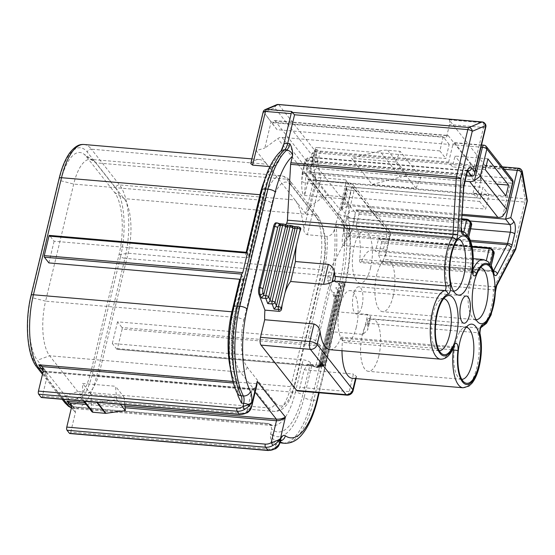 <?xml version="1.0" encoding="UTF-8"?>
<svg xmlns="http://www.w3.org/2000/svg" width="555" height="555" viewBox="0 0 555 555"><rect width="100%" height="100%" fill="white"/><g stroke="black" fill="none" stroke-linecap="round" stroke-linejoin="round"><path stroke-width="0.42" stroke-dasharray="2.77 2.08" d="M321.761 365.44L322.816 365.821L318.424 365.447L321.574 364.233L323.856 364.427A2.373 0.895 -85.1 0 1 322.899 365.842A2.373 0.895 -85.1 0 1 322.816 365.821A2.373 2.192 -70.3 0 0 325.299 363.664L321.761 365.44L307.505 364.219A34.452 12.959 -85.1 0 1 304.091 369.824L299.873 387.383A5.939 2.234 -85.1 0 1 297.494 390.921M318.424 365.447L321.359 366.494L316.974 366.12L320.117 364.906L322.399 365.1A2.373 0.895 -85.1 0 1 321.449 366.515A2.373 0.895 -85.1 0 1 321.359 366.494A2.373 2.192 -70.3 0 0 323.842 364.337L321.81 363.608L321.574 364.233M316.974 366.12L319.902 367.167L315.517 366.793L318.667 365.579L320.943 365.773A2.373 0.895 -85.1 0 1 319.992 367.188A2.373 0.895 -85.1 0 1 319.902 367.167A2.373 2.192 -70.3 0 0 322.386 365.01L320.36 364.281L320.117 364.906M337.96 290.591L339.244 294.795A2.373 1.734 -20.7 0 0 339.272 293.768A2.373 1.734 -20.7 0 0 337.759 292.79A2.373 0.895 -85.1 0 1 337.801 295.558L335.518 295.364L333.375 292.416L337.759 292.79L335.817 287.643L340.201 288.017A2.373 0.895 -85.1 0 1 340.243 290.785L337.96 290.591L335.817 287.643M315.517 366.793L317.474 367.493A2.373 2.192 -70.3 0 0 319.957 365.336L318.903 364.954L318.667 365.579M335.518 295.364L336.157 297.855A3.566 1.339 -85.1 0 1 336.219 302.01L321.518 363.241A3.566 1.339 -85.1 0 1 319.957 365.336M343.85 284.528L344.121 285.249A2.373 1.734 -20.7 0 0 344.149 284.216A2.373 1.734 -20.7 0 0 342.636 283.244A2.373 0.895 -85.1 0 1 342.678 286.012L340.402 285.818L338.252 282.87L342.636 283.244L341.935 281.392L343.656 282.897L343.85 284.528A34.452 12.959 -85.1 0 1 343.261 288.836L340.472 300.456A34.452 12.959 -85.1 0 1 334.852 311.619L367.75 314.435L370.83 316.87L370.102 317.758A34.452 12.959 -85.1 0 1 368.27 318.535A2.969 1.117 94.9 0 0 367.223 320.291A2.969 1.117 94.9 0 0 367.132 323.267A34.452 12.959 -85.1 0 1 367.826 327.242L367.681 329.961L370.83 316.87M340.402 285.818L341.686 290.022A2.373 1.734 -20.7 0 0 341.714 288.988A2.373 1.734 -20.7 0 0 340.201 288.017L338.252 282.87M343.261 288.836L344.121 285.249A2.373 0.819 13.5 0 1 344.239 285.617A2.373 0.819 13.5 0 1 342.678 286.012L323.856 364.427A2.373 0.819 -166.5 0 0 325.417 364.024A2.373 0.819 -166.5 0 0 325.299 363.664L328.949 348.45A34.452 12.959 -85.1 0 0 330.065 331.571L334.852 311.619M341.686 290.022A2.373 0.819 13.5 0 1 341.804 290.39A2.373 0.819 13.5 0 1 340.243 290.785L322.399 365.1A2.373 0.819 -166.5 0 0 323.96 364.704A2.373 0.819 -166.5 0 0 323.842 364.337L341.686 290.022M339.244 294.795A2.373 0.819 13.5 0 1 339.362 295.163A2.373 0.819 13.5 0 1 337.801 295.558L320.943 365.773A2.373 0.819 -166.5 0 0 322.504 365.377A2.373 0.819 -166.5 0 0 322.386 365.01L339.244 294.795M318.903 364.954L335.456 296.002M320.36 364.281L337.898 291.229M276.015 222.846A5.939 2.234 -85.1 0 1 276.23 222.895L285.11 226.072L299.853 227.397M284.653 443.285A72.462 27.264 94.9 0 0 313.741 400.183L341.845 283.119A72.462 27.264 94.9 0 0 346.216 226.01A72.462 27.264 94.9 0 0 346.181 225.607A5.939 2.324 174.9 0 1 349.865 227.418A5.939 2.324 174.9 0 1 349.581 228.244L347.909 235.251A3.566 1.339 -85.1 0 1 347.451 236.534L328.622 272.56A3.566 1.339 94.9 0 0 327.929 275.682A34.452 12.959 -85.1 0 1 327.679 280.171L333.576 295.76A5.939 2.234 -85.1 0 1 333.68 302.676L318.979 363.913A5.939 2.234 -85.1 0 1 316.593 367.445A5.939 2.234 -85.1 0 1 316.378 367.403L307.505 364.219M327.679 280.171L341.935 281.392M326.16 360.077A34.452 12.959 -85.1 0 1 324.883 363.511M353.119 390.616A5.939 2.054 13.5 0 1 349.22 391.615L353.438 374.049L356.511 376.484L355.79 377.372A34.452 12.959 -85.1 0 1 352.293 378.281M346.84 395.146A5.939 2.234 94.9 0 0 349.22 391.615L299.873 387.383M304.091 369.824L353.438 374.049M330.065 331.571L362.963 334.387L367.681 329.961M468.51 219.738L356.574 209.859L358.828 212.725A1.186 0.444 -85.1 0 1 358.946 214.285L356.012 226.509L466.769 236L468.684 237.151M471.722 224.373L469.703 223.776A1.186 0.444 94.9 0 0 469.585 222.215L471.41 223.013M465.583 232.996L463.765 232.184L353.008 222.694L355.942 210.47A1.186 0.444 -85.1 0 1 356.414 209.762A1.186 0.444 -85.1 0 1 356.574 209.859M491.029 248.349L379.093 238.477L381.347 241.335A1.186 0.444 -85.1 0 1 381.458 242.896L378.524 255.12L489.281 264.617L491.147 265.325L491.203 265.762M494.241 252.983L492.216 252.393A1.186 0.444 94.9 0 0 492.105 250.832L493.922 251.63M488.102 261.606L486.284 260.801L375.527 251.304L378.461 239.08A1.186 0.444 -85.1 0 1 378.933 238.373A1.186 0.444 -85.1 0 1 379.093 238.477M521.638 170.135A3.566 3.066 -38.2 0 0 519.619 169.088L519.202 168.56A3.566 3.066 141.8 0 1 521.221 169.608M462.142 215.437L349.865 205.808A5.939 5.106 -38.2 0 0 347.562 206.072L351.315 190.448L479.617 201.444L483.003 187.354L310.835 172.598L306.651 166.708L306.915 165.619L480.179 180.472L483.301 167.464A3.566 1.339 -85.1 0 1 484.73 165.348A3.566 1.339 -85.1 0 1 485.209 165.647L519.202 168.56A3.566 1.339 94.9 0 0 518.724 168.262M527.25 200.057A3.566 1.887 -9.8 0 0 525.009 198.732L520.104 170.399A3.566 1.887 170.2 0 1 522.345 171.731M515.838 248.848A3.566 1.235 13.5 0 1 513.5 249.445L524.863 202.096A3.566 1.235 -166.5 0 0 527.201 201.5M463.05 387.779A34.452 12.959 94.9 0 0 476.377 369.255A34.452 12.959 94.9 0 0 477.89 332.757A2.969 1.117 -85.1 0 1 477.98 329.781A2.969 1.117 -85.1 0 1 479.027 328.026A34.452 12.959 94.9 0 0 493.513 289.883A3.566 1.339 -85.1 0 1 494.214 286.755L513.042 250.728A3.566 2.456 -152.4 0 0 515.533 249.667M485.854 126.866A3.566 1.235 13.5 0 1 483.516 127.463A3.566 1.339 94.9 0 0 483.169 122.78A3.566 3.066 141.8 0 1 485.195 123.827M347.451 236.534L513.042 250.728A3.566 1.339 94.9 0 0 513.5 249.445L347.909 235.251M351.599 187.243L524.863 202.096A3.566 1.339 94.9 0 0 525.009 198.732L347.985 183.552L351.599 187.243L344.697 215.992L346.889 216.186L349.747 225.684L349.9 227.8C351.329 245.976 349.948 264.083 345.744 282.12A5.939 2.054 -166.5 0 0 345.446 281.205L318.674 392.732M349.581 228.244L349.747 225.684M341.998 350.718A34.452 12.959 -85.1 0 1 342.574 340.375A2.969 1.117 94.9 0 0 341.734 337.107A2.969 1.117 94.9 0 0 340.784 338.106A34.452 12.959 -85.1 0 1 329.781 349.671M285.11 226.072A34.452 12.959 -85.1 0 1 285.769 224.747M485.209 165.647L449.175 119.866A3.566 1.339 -85.1 0 1 449.522 124.549L446.4 137.557L273.136 122.704A3.566 1.339 -85.1 0 1 274.565 120.581A3.566 1.339 -85.1 0 1 275.044 120.879L448.308 135.732L479.832 175.789L306.568 160.936A3.566 1.339 -85.1 0 1 306.915 165.619M449.224 144.432L443.223 136.807L439.837 150.898L282.002 137.362A5.939 5.106 -38.2 0 0 277.743 138.618L264.804 148.06L271.055 122.044L264.992 113.775L277.056 129.676L449.224 144.432L445.845 158.529L317.536 147.526L313.79 163.156A5.939 5.106 141.8 0 1 316.086 162.893L466.283 175.769M306.651 166.708L314.532 176.719L305.687 213.571L310.592 206.238L323.53 196.796A5.939 5.106 141.8 0 1 327.79 195.547L485.625 209.075L489.01 194.985L483.003 187.354M439.837 150.898L445.845 158.529M464.972 181.201L318.383 168.637A5.939 5.106 -38.2 0 0 316.079 168.9L320.353 151.106A3.566 1.235 13.5 0 1 315.941 149.392L315.372 148.678A3.566 1.235 13.5 0 1 315.198 148.13A3.566 1.235 13.5 0 1 317.536 147.526M320.353 151.106L448.655 162.102L452.408 166.875L485.306 169.691M505.952 195.922L473.054 193.098L476.807 197.871L348.505 186.869L344.232 204.663A5.939 5.106 141.8 0 1 346.535 204.4L462.211 214.313M351.315 190.448A3.566 1.235 13.5 0 1 346.903 188.735L346.341 188.02A3.566 1.235 13.5 0 1 346.16 187.465A3.566 1.235 13.5 0 1 348.505 186.869M479.617 201.444L485.625 209.075M395.389 161.984L351.523 158.224L372.162 184.454L416.028 188.214L395.389 161.984L400.183 151.335L420.822 177.558L416.028 188.214M480.179 180.472A3.566 1.339 94.9 0 0 479.832 175.789M306.568 160.936L275.044 120.879M448.308 135.732A3.566 1.339 94.9 0 0 447.829 135.434A3.566 1.339 94.9 0 0 446.4 137.557M273.136 122.704L272.873 123.786M314.532 176.719L316.843 180.222L310.835 172.598M310.592 206.238L316.843 180.222L489.01 194.985M250.763 163.607L251.249 162.858A55.833 21.007 -85.1 0 1 259.379 159.535A55.833 21.007 -85.1 0 1 266.844 164.218L256.146 150.627L264.804 148.06M256.146 150.627L264.992 113.775M277.056 129.676L271.055 122.044L443.223 136.807M305.687 213.571L294.989 199.98A55.833 21.007 -85.1 0 1 303.793 229.624C303.96 232.163 305.16 233.87 307.387 234.751L327.131 236.444C331.085 235.66 333.541 233.218 334.485 229.111L338.55 214.133A5.939 2.054 -166.5 0 0 344.697 215.992A11.877 4.468 94.9 0 0 343.899 222.042A11.877 4.468 94.9 0 0 343.989 225.42A72.462 27.264 -85.1 0 1 339.646 282.932L341.845 283.119A5.939 2.054 -166.5 0 0 345.744 282.12L319.174 392.78M83.923 144.494A55.833 21.007 -85.1 0 1 91.388 149.177L266.844 164.218L294.989 199.98L119.533 184.94A3.566 3.066 -38.2 0 0 115.461 187.909L87.315 152.146A52.267 19.668 94.9 0 0 59.35 178.856L31.246 295.919A52.267 19.668 94.9 0 0 36.311 364.593L64.456 400.356A52.267 19.668 94.9 0 0 92.421 373.647L120.525 256.583A3.566 1.235 -166.5 0 0 124.944 258.297L96.841 375.36A55.833 21.007 -85.1 0 1 74.432 408.577A55.833 21.007 -85.1 0 1 71.435 407.724M303.793 229.624L315.864 179.341L311.577 154.574A3.566 1.887 170.2 0 1 316.135 152.916L320.422 177.69A3.566 1.887 -9.8 0 0 315.864 179.341A3.566 1.235 -166.5 0 0 320.277 181.055L307.387 234.751M263.146 112.034A3.566 1.235 -166.5 0 0 263.32 112.582A3.566 3.24 67 0 1 265.214 109.585M276.612 104.742A3.566 3.24 -113 0 0 274.718 107.739L263.32 112.582L251.249 162.858M345.689 179.855L320.422 177.69A3.566 1.339 -85.1 0 1 320.277 181.055L345.959 183.261L345.689 179.855L347.985 183.552M291.916 111.527L291.167 113.636M283.23 146.402L279.685 159.493L276.889 164.655L272.332 166.819L269.89 166.611M345.959 183.261L338.55 214.133M97.5 402.319L116.737 399.642L115.475 386.259L82.57 383.443L82.778 399.482L91.408 410.45A2.373 2.04 -38.2 0 0 91.797 411.574M83.881 401.154A2.373 2.04 141.8 0 1 82.778 399.482M246.982 252.428A5.939 2.054 -166.5 0 0 246.718 252.851A5.939 2.054 -166.5 0 0 247.017 253.767L248.515 255.675A5.939 2.054 13.5 0 1 248.806 256.59A5.939 2.054 13.5 0 1 244.908 257.589L54.099 241.231L49.596 235.507L246.982 252.428M320.63 346.119L122.142 329.108A1.186 0.444 94.9 0 0 122.031 327.547L319.416 344.468L320.63 346.119L315.948 365.634L314.713 366.272L116.987 349.324A1.186 0.444 94.9 0 0 117.459 348.616L315.948 365.634M319.416 344.468A5.939 2.054 -166.5 0 1 317.196 342.941L315.698 341.034A5.939 2.054 13.5 0 0 308.337 338.182L117.528 321.824L122.031 327.547M122.142 329.108L117.459 348.616M116.828 349.227L112.325 343.503L303.134 359.862A5.939 2.054 -166.5 0 1 310.488 362.713L311.993 364.621A5.939 2.054 13.5 0 0 314.213 366.147L116.828 349.227A1.186 0.444 94.9 0 0 116.987 349.324M117.528 321.824L112.325 343.503M256.916 384.844C256.008 388.132 254.398 389.763 252.081 389.735L45.919 372.065L43.262 371.177L252.719 389.131L256.445 386.8M43.949 371.149L43.262 371.177M91.408 410.45L91.207 394.411L124.105 397.227L115.475 386.259M91.207 394.411L82.57 383.443M230.235 367.646A55.833 21.007 94.9 0 0 235.029 381.639L238.192 383.387L239.025 384.428L239.503 388.091L238.109 396.083M69.77 433.517A2.373 0.895 94.9 0 0 70.721 432.102L269.21 449.12A9.504 8.172 -38.2 0 0 275.148 447.684L275.953 444.34L273.761 444.153C271.235 441.392 270.16 438.103 270.528 434.294L271.777 429.105L270.472 424.402L267.954 423.472A55.833 21.007 94.9 0 0 272.914 425.588L270.382 424.318L74.176 407.571L72.525 405.823A5.939 5.106 -38.2 0 0 71.38 404.803M70.721 432.102L75.487 412.275L74.176 407.571L71.664 406.648L268.46 423.479L72.088 406.648M72.143 406.648L71.664 406.648A55.833 21.007 94.9 0 1 71.609 406.607M45.919 372.065A5.939 5.106 141.8 0 1 46.259 372.447A5.939 5.106 141.8 0 1 47.071 376.588L42.388 396.097L240.877 413.114A2.373 0.895 -85.1 0 1 239.92 414.529M41.438 397.512A2.373 0.895 94.9 0 0 42.388 396.097M240.877 413.114A9.504 8.172 -38.2 0 0 246.815 411.685L251.817 406.066M275.148 447.684L279.54 443.806A2.373 0.548 -157.9 0 1 279.56 443.944M240.37 279.304A5.939 2.054 -166.5 0 0 243.603 278.27A5.939 2.054 -166.5 0 0 243.312 277.354L241.807 275.447A5.939 2.054 13.5 0 1 241.515 274.531M316.086 162.893L311.959 157.648A5.939 2.234 94.9 0 0 311.168 157.148A5.939 2.234 94.9 0 0 308.781 160.679L306.082 171.918L461.802 185.266A3.566 1.235 -166.5 0 0 464.14 184.669M378.524 255.12A34.452 12.959 -85.1 0 1 380.841 261.134A3.566 1.339 94.9 0 0 381.701 262.286A3.566 1.339 94.9 0 0 382.673 261.454L385.781 254.592C386.474 251.214 385.704 249.334 383.47 248.973L343.989 245.588C341.956 245.095 341.665 241.258 343.115 234.078L344.162 227.647A11.877 4.468 94.9 0 0 342.199 219.537L306.547 174.235A11.877 4.468 94.9 0 0 302.517 174.735L301.719 181.485C301.538 190.275 302.496 194.951 304.584 195.513L344.058 198.898C347.34 199.994 348.908 204.635 348.769 212.808L348.471 217.983A3.566 1.339 94.9 0 0 349.518 221.389A3.566 1.339 94.9 0 0 349.56 221.389A34.452 12.959 -85.1 0 1 349.976 221.41A34.452 12.959 -85.1 0 1 353.008 222.694M356.012 226.509A34.452 12.959 -85.1 0 1 359.702 259.317A2.969 1.117 94.9 0 0 360.535 262.584A2.969 1.117 94.9 0 0 361.485 261.592A34.452 12.959 -85.1 0 1 372.495 250.021A34.452 12.959 -85.1 0 1 375.527 251.304M470.3 240.246L351.87 230.096C348.443 229.638 346.029 228.514 344.634 226.738C345.751 229.298 348.013 230.845 351.412 231.379A3.566 1.339 94.9 0 0 351.87 230.096L354.569 218.857A5.939 2.234 94.9 0 0 353.993 211.053L349.865 205.808M512.917 182.463A3.566 1.235 13.5 0 1 510.579 183.067A3.566 1.339 94.9 0 0 510.232 178.384A3.566 3.066 141.8 0 1 512.251 179.431M502.573 216.388L510.579 183.067L480.97 180.528A3.566 1.339 94.9 0 0 480.623 175.845L510.232 178.384L484.335 145.479A3.566 1.339 94.9 0 0 483.856 145.181M486.353 146.527A3.566 3.066 -38.2 0 0 484.335 145.479L454.725 142.94A3.566 1.339 94.9 0 0 454.254 142.642A3.566 1.339 94.9 0 0 452.818 144.758L480.984 147.172M480.97 180.528L476.807 197.871M316.079 168.9L310.474 172.154L340.874 210.782L341.117 208.541L344.232 204.663M470.689 228.813L354.569 218.857A5.939 2.054 13.5 0 1 347.208 216.006A5.939 5.106 141.8 0 1 353.993 211.053L469.808 220.98M347.562 206.072L341.956 209.325L347.208 216.006L344.162 227.647M467.671 170.995L311.959 157.648A5.939 5.106 -38.2 0 0 305.174 162.594L310.432 169.268L310.661 167.02L313.79 163.156M302.26 172.612C302.524 171.988 303.8 171.752 306.082 171.918A3.566 1.339 94.9 0 0 305.854 173.493L302.163 173.25L302.6 173.327L302.253 172.667M302.517 174.735L305.174 162.594A5.939 2.054 13.5 0 1 304.882 161.678A5.939 2.054 13.5 0 1 308.781 160.679L464.5 174.027A3.566 1.235 -166.5 0 0 466.838 173.431M383.47 248.973L386.433 236.617A5.939 2.054 -166.5 0 0 390.332 235.618A5.939 2.054 -166.5 0 0 390.04 234.703A5.939 5.106 -38.2 0 0 389.228 230.561A5.939 5.106 -38.2 0 0 385.857 228.813L350.205 183.511A5.939 5.106 141.8 0 1 353.57 185.252A5.939 5.106 141.8 0 1 354.388 189.401A5.939 2.054 -166.5 0 0 347.028 186.542L344.058 198.898M343.115 234.078A5.939 2.054 13.5 0 1 346.958 233.232L386.433 236.617A5.939 2.234 94.9 0 0 385.857 228.813L346.382 225.427A5.939 2.234 -85.1 0 1 346.958 233.232L343.989 245.588L351.412 231.379L470.786 241.612M306.547 174.235A5.939 5.106 -38.2 0 0 307.359 178.377A5.939 5.106 -38.2 0 0 310.724 180.125L350.205 183.511A5.939 2.234 94.9 0 0 349.414 183.011A5.939 2.234 94.9 0 0 347.028 186.542L307.546 183.157A5.939 2.234 -85.1 0 1 309.933 179.626A5.939 2.234 -85.1 0 1 310.724 180.125L346.382 225.427A5.939 5.106 -38.2 0 1 343.018 223.679L343.545 225.975L343.406 232.462M448.655 162.102L452.818 144.758M32.752 297.827L60.856 180.763A47.515 17.878 -85.1 0 1 83.458 153.791A47.515 17.878 -85.1 0 1 86.275 156.482L114.42 192.245A47.515 17.878 -85.1 0 1 119.027 254.676L90.923 371.739A47.515 17.878 -85.1 0 1 75.549 399.329A47.515 17.878 -85.1 0 1 65.497 396.02L37.352 360.257A47.515 17.878 -85.1 0 1 32.752 297.827L45.593 301.15A41.576 15.644 94.9 0 0 49.617 355.776L77.769 391.546A41.576 15.644 94.9 0 0 83.326 395.028A41.576 15.644 94.9 0 0 86.559 394.438A41.576 15.644 94.9 0 0 100.011 370.296L128.115 253.233A41.576 15.644 94.9 0 0 124.091 198.607L95.939 162.837A41.576 15.644 94.9 0 0 93.476 160.485A41.576 15.644 94.9 0 0 90.382 159.354A41.576 15.644 94.9 0 0 73.697 184.087L45.593 301.15L236.402 317.509L264.506 200.445A41.576 15.644 -85.1 0 1 281.191 175.713A41.576 15.644 -85.1 0 1 286.748 179.196L314.9 214.965A41.576 15.644 -85.1 0 1 318.924 269.591L290.82 386.655A41.576 15.644 -85.1 0 1 274.135 411.387A41.576 15.644 -85.1 0 1 268.578 407.897L240.426 372.134A41.576 15.644 -85.1 0 1 236.402 317.509A5.939 2.054 -166.5 0 1 243.763 320.36A35.638 13.41 94.9 0 0 247.211 367.188L275.363 402.951A5.939 5.106 141.8 0 1 268.578 407.897L77.769 391.546L65.497 396.02M487.907 158.855L455.01 156.031L452.408 166.875M496.614 184.059L475.656 182.262L455.01 156.031M473.054 193.098L475.656 182.262M454.725 142.94L480.623 175.845M420.822 177.558L408.307 176.49A23.761 20.424 -38.2 0 0 400.363 177.184L379.724 150.953A23.761 20.424 141.8 0 1 387.661 150.259L400.183 151.335M379.724 150.953L351.523 158.224M372.162 184.454L400.363 177.184M453.56 291.091A26.134 9.83 -85.1 0 1 453.366 291.077A26.134 9.83 -85.1 0 1 451.048 290.092A26.134 9.83 -85.1 0 1 445.804 264.201A26.134 9.83 -85.1 0 1 455.377 239.58A26.134 9.83 -85.1 0 1 457.826 239.004A26.134 9.83 -85.1 0 1 458.021 239.025M370.643 267.538A26.134 9.83 -85.1 0 1 360.153 283.085A26.134 9.83 -85.1 0 1 352.591 256.209A26.134 9.83 -85.1 0 1 364.614 231.012A26.134 9.83 -85.1 0 1 370.643 267.538M476.079 319.701A26.134 9.83 -85.1 0 1 475.885 319.694A26.134 9.83 -85.1 0 1 473.561 318.702A26.134 9.83 -85.1 0 1 468.316 292.811A26.134 9.83 -85.1 0 1 477.897 268.197A26.134 9.83 -85.1 0 1 480.346 267.614A26.134 9.83 -85.1 0 1 480.54 267.635M393.162 296.155A26.134 9.83 -85.1 0 1 382.673 311.702A26.134 9.83 -85.1 0 1 375.111 284.819A26.134 9.83 -85.1 0 1 387.133 259.622A26.134 9.83 -85.1 0 1 393.162 296.155M439.248 350.704A26.134 9.83 -85.1 0 1 439.054 350.691A26.134 9.83 -85.1 0 1 436.729 349.705A26.134 9.83 -85.1 0 1 431.485 323.815A26.134 9.83 -85.1 0 1 441.065 299.194A26.134 9.83 -85.1 0 1 443.514 298.618A26.134 9.83 -85.1 0 1 443.709 298.639M356.331 327.159A26.134 9.83 -85.1 0 1 345.841 342.706A26.134 9.83 -85.1 0 1 338.279 315.823A26.134 9.83 -85.1 0 1 350.302 290.626A26.134 9.83 -85.1 0 1 356.331 327.159M461.76 379.315A26.134 9.83 -85.1 0 1 461.573 379.308A26.134 9.83 -85.1 0 1 459.249 378.316A26.134 9.83 -85.1 0 1 454.004 352.425A26.134 9.83 -85.1 0 1 463.578 327.811A26.134 9.83 -85.1 0 1 466.034 327.228A26.134 9.83 -85.1 0 1 466.228 327.249M378.85 355.769A26.134 9.83 -85.1 0 1 368.36 371.316A26.134 9.83 -85.1 0 1 360.792 344.44A26.134 9.83 -85.1 0 1 372.821 319.236A26.134 9.83 -85.1 0 1 378.85 355.769M362.033 305.895A13.66 5.141 -85.1 0 1 356.546 314.019A13.66 5.141 -85.1 0 1 352.591 299.971A13.66 5.141 -85.1 0 1 358.884 286.803A13.66 5.141 -85.1 0 1 362.033 305.895M321.81 363.608L340.333 286.456M48.895 262.91L54.099 241.231M116.737 399.642L120.386 404.283M124.105 397.227L124.806 404.657M316.378 367.403L317.474 367.493A5.939 2.234 94.9 0 0 317.689 367.542A5.939 2.234 94.9 0 0 320.075 364.011A2.373 0.819 -166.5 0 0 321.636 363.608A2.373 0.819 -166.5 0 0 321.518 363.241M318.979 363.913L320.075 364.011L334.776 302.773A2.373 0.819 -166.5 0 0 336.337 302.371A2.373 0.819 -166.5 0 0 336.219 302.01M333.68 302.676L334.776 302.773A5.939 2.234 94.9 0 0 334.672 295.85A2.373 1.734 159.3 0 1 336.184 296.828A2.373 1.734 159.3 0 1 336.157 297.855M333.576 295.76L334.672 295.85L333.375 292.416M299.367 227.293L298.132 226.905M293.921 226.544L290.813 225.476M286.602 225.115L283.494 224.047M279.283 223.686L276.23 222.895M340.472 300.456L328.949 348.45M355.79 377.372L355.505 378.559M362.963 334.387L367.75 314.435M370.102 317.758L367.826 327.242M472.603 270.236A34.452 12.959 94.9 0 0 472.243 271.083A2.969 1.117 -85.1 0 1 471.292 272.082A2.969 1.117 -85.1 0 1 470.46 268.814A34.452 12.959 94.9 0 0 466.769 236L469.703 223.776L358.946 214.285M358.828 212.725L469.585 222.215L467.331 219.357M463.848 231.83L463.765 232.184A34.452 12.959 94.9 0 0 460.733 230.908A34.452 12.959 94.9 0 0 460.317 230.887A3.566 3.302 90 0 1 461.732 231.373M493.499 270.826L493.43 270.944A3.566 1.339 -85.1 0 1 492.458 271.784A3.566 1.339 -85.1 0 1 491.598 270.632A34.452 12.959 94.9 0 0 489.281 264.617L492.216 252.393L381.458 242.896M381.347 241.335L492.105 250.832L489.85 247.967M486.367 260.441L486.284 260.801A34.452 12.959 94.9 0 0 483.252 259.518M378.461 239.08L472.18 247.114M355.942 210.47L461.906 219.551M440.538 359.168A34.452 12.959 94.9 0 0 451.541 347.596A3.566 2.109 -157.8 0 0 454.004 346.591M340.784 338.106L451.541 347.596A2.969 1.117 -85.1 0 1 452.491 346.604A2.969 1.117 -85.1 0 1 453.331 348.165M367.132 323.267L477.89 332.757A3.566 2.074 168 0 1 480.144 334.159M368.27 318.535L479.027 328.026A3.566 3.274 -103.9 0 0 480.887 327.582M327.929 275.682L493.513 289.883A3.566 0.486 -178.3 0 1 495.712 290.397M328.622 272.56L494.214 286.755A3.566 2.456 -152.4 0 0 496.704 285.686M449.175 119.866L483.169 122.78L482.76 122.253A3.566 3.066 141.8 0 1 484.779 123.3M278.312 104.472A3.566 1.339 -85.1 0 1 278.79 104.77L482.76 122.253A3.566 1.339 94.9 0 0 482.281 121.954M520.104 170.399A3.566 1.339 94.9 0 0 519.619 169.088L315.649 151.605A3.566 3.066 -38.2 0 0 311.577 154.574L274.718 107.739A3.566 3.066 141.8 0 1 278.79 104.77L315.649 151.605A3.566 1.339 -85.1 0 1 316.135 152.916L520.104 170.399M342.574 340.375L452.54 349.803M471.805 176.24L483.516 127.463L449.522 124.549M483.301 167.464L504.252 169.261M282.002 137.362L327.79 195.547M323.53 196.796L277.743 138.618M124.951 406.198L84.853 402.757M86.164 404.422L125.097 407.758M255.147 392.219L252.719 389.131A1.186 0.444 94.9 0 0 252.56 389.034A1.186 0.444 94.9 0 0 252.081 389.735L246.815 411.685M63.43 399.399L42.756 373.133M233.384 382.978L238.192 383.387M235.029 381.639L232.954 381.458M239.503 388.091A61.772 23.241 -85.1 0 1 235.5 309.87A5.939 2.054 13.5 0 1 235.799 310.786A5.939 2.054 13.5 0 1 232.642 311.827M92.421 373.647A3.566 1.235 13.5 0 0 96.841 375.36L295.322 392.378L303.134 359.862M71.394 407.876L74.432 408.577L272.914 425.588A55.833 21.007 94.9 0 0 295.322 392.378A5.939 2.054 -166.5 0 1 302.683 395.229A61.772 23.241 -85.1 0 1 271.777 429.105M47.071 376.588L45.198 374.202A61.772 23.241 -85.1 0 1 43.207 371.267M269.21 449.12A2.373 0.895 -85.1 0 1 268.259 450.528M280.497 440.406L278.339 440.809A5.939 2.234 -85.1 0 0 275.953 444.34A5.939 2.054 -166.5 0 0 279.54 443.806M280.039 442.599A72.462 27.264 -85.1 0 1 276.619 440.809A5.939 2.234 94.9 0 0 276.14 440.621L278.339 440.809A5.939 2.234 -85.1 0 1 278.818 440.996A5.939 5.37 -54.1 0 0 280.67 440.83M349.463 228.778A66.524 25.03 -85.1 0 1 345.446 281.205M281.35 152.583A17.816 6.702 -85.1 0 1 279.408 155.032A5.939 5.134 49 0 1 281.003 151.016M279.408 155.032A66.524 25.03 94.9 0 0 262.106 190.899A5.939 2.054 13.5 0 1 261.814 189.983M241.807 275.447L234.002 307.963A5.939 2.054 13.5 0 1 233.71 307.047M262.106 190.899L247.017 253.767M234.002 307.963A66.524 25.03 94.9 0 0 237.29 390.345A5.939 4.717 -27.1 0 0 237.484 393.523M237.29 390.345A11.877 4.468 -85.1 0 1 238.255 393.287M248.515 255.675L263.611 192.807A61.772 23.241 -85.1 0 1 279.685 159.493M317.196 342.941L332.292 280.074A5.939 2.054 -166.5 0 0 339.646 282.932L311.542 399.995L313.741 400.183A5.939 2.054 -166.5 0 0 317.64 399.184M270.528 434.294A11.877 4.468 -85.1 0 1 272.123 434.607A5.939 5.37 -54.1 0 0 274.121 439.886A5.939 5.37 -54.1 0 0 276.619 440.809L278.818 440.996A72.462 27.264 94.9 0 0 280.254 441.912M332.292 280.074A66.524 25.03 94.9 0 0 336.274 227.279A5.939 2.324 174.9 0 1 343.989 225.42L346.181 225.607A11.877 4.468 -85.1 0 1 346.889 216.186M272.123 434.607A66.524 25.03 94.9 0 0 304.189 397.137A5.939 2.054 -166.5 0 0 311.542 399.995A72.462 27.264 -85.1 0 1 282.46 443.098M280.011 442.689L276.14 440.621A5.939 2.234 94.9 0 0 273.761 444.153M304.189 397.137L311.993 364.621M336.274 227.279A17.816 6.702 -85.1 0 1 336.143 222.208M310.488 362.713L302.683 395.229M334.485 229.111A61.772 23.241 -85.1 0 1 330.787 278.166L315.698 341.034M246.184 252.275L244.908 257.589M263.611 192.807A5.939 2.054 13.5 0 1 263.902 193.723A5.939 2.054 13.5 0 1 260.67 194.763M272.332 166.819A55.833 21.007 94.9 0 0 264.312 180.888M235.5 309.87L243.312 277.354M330.787 278.166A5.939 2.054 -166.5 0 0 323.426 275.315A55.833 21.007 94.9 0 0 327.131 236.444M308.337 338.182L323.426 275.315L124.944 258.297A55.833 21.007 -85.1 0 0 119.533 184.94L91.388 149.177A3.566 3.066 -38.2 0 0 87.315 152.146M75.487 412.275A61.772 23.241 -85.1 0 1 73.343 409.972A5.939 5.106 -38.2 0 0 72.525 405.823L70.651 403.443M73.343 409.972L71.47 407.585M45.198 374.202A5.939 5.106 -38.2 0 0 44.379 370.06A5.939 5.106 -38.2 0 0 43.276 369.061M349.56 221.389L460.317 230.887A3.566 1.339 -85.1 0 1 460.275 230.887A3.566 1.339 -85.1 0 1 459.228 227.481L461.427 227.834M348.471 217.983L459.228 227.481L461.573 186.841L463.779 187.195M301.719 181.485A5.939 2.054 -166.5 0 0 307.546 183.157L304.584 195.513L305.854 173.493L461.573 186.841A3.566 1.339 -85.1 0 1 461.802 185.266L464.5 174.027A5.939 2.234 -85.1 0 1 466.887 170.496A5.939 2.234 -85.1 0 1 467.671 170.989M361.485 261.592L472.243 271.083A3.566 2.109 22.2 0 1 472.624 271.131M359.702 259.317L471.965 268.904M382.673 261.454L493.43 270.944A3.566 2.456 27.6 0 1 493.541 270.958M380.841 261.134L491.598 270.632A3.566 2.31 164.7 0 1 493.867 272.089M346.535 204.4L318.383 168.637M315.941 149.392L310.474 172.154M315.372 148.678L310.432 169.268M341.956 209.325L346.903 188.735M346.341 188.02L340.874 210.782M342.199 219.537A5.939 5.106 -38.2 0 0 343.018 223.679L307.359 178.377L309.933 179.626L349.414 183.011A5.939 5.939 0 0 1 353.57 185.252L389.228 230.561A5.939 5.939 0 0 1 390.332 235.618L385.781 254.592M348.769 212.808L354.388 189.401L390.04 234.703L384.421 258.11M64.949 402.847A3.566 3.066 141.8 0 1 64.456 400.356M36.803 367.077A3.566 3.066 141.8 0 1 36.311 364.593M31.073 295.371A3.566 1.235 -166.5 0 0 31.246 295.919M59.177 178.308A3.566 1.235 -166.5 0 0 59.35 178.856M120.525 256.583A52.267 19.668 94.9 0 0 115.461 187.909M60.856 180.763L73.697 184.087L264.506 200.445A5.939 2.054 -166.5 0 1 271.867 203.297L243.763 320.36M86.275 156.482L95.939 162.837L286.748 179.196A5.939 5.106 -38.2 0 1 290.112 180.944C288.725 178.495 285.749 176.754 281.191 175.713L90.382 159.354M247.211 367.188A5.939 5.106 -38.2 0 1 240.426 372.134L49.617 355.776L37.352 360.257M114.42 192.245L124.091 198.607L314.9 214.965A5.939 5.106 -38.2 0 1 318.265 216.707L290.112 180.944A5.939 5.106 -38.2 0 1 290.931 185.086A35.638 13.41 94.9 0 0 271.867 203.297M119.027 254.676L128.115 253.233L318.924 269.591A5.939 2.054 13.5 0 0 322.823 268.592C324.932 259.608 325.757 250.478 325.299 241.203L324.841 235.937L322.864 226.169L318.265 216.707A5.939 5.106 -38.2 0 1 319.076 220.855L290.931 185.086M275.363 402.951A35.638 13.41 94.9 0 0 294.427 384.74A5.939 2.054 13.5 0 1 294.719 385.656A5.939 2.054 13.5 0 1 290.82 386.655L100.011 370.296L90.923 371.739M294.427 384.74L322.531 267.676A5.939 2.054 13.5 0 1 322.823 268.592L294.719 385.656C291.819 396.423 288.496 403.485 284.771 406.829C282.127 409.874 278.582 411.387 274.135 411.387L83.326 395.028M322.531 267.676A35.638 13.41 94.9 0 0 319.076 220.855M387.661 150.259L408.307 176.49M318.73 365.481L322.899 365.842A2.373 2.373 0 0 0 325.417 364.024L344.239 285.617A2.373 2.373 0 0 0 344.149 284.216L343.656 282.897M317.28 366.154L321.449 366.515A2.373 2.373 0 0 0 323.96 364.704L341.804 290.39A2.373 2.373 0 0 0 341.714 288.988L340.243 285.11M315.823 366.834L319.992 367.188A2.373 2.373 0 0 0 322.504 365.377L339.362 295.163A2.373 2.373 0 0 0 339.272 293.768L337.808 289.883M335.366 294.663L336.184 296.828C336.684 298.229 336.732 300.082 336.337 302.371L321.636 363.608C320.61 366.626 319.298 367.937 317.689 367.542L316.593 367.445M356.005 378.6L356.511 376.484M471.667 223.589L471.417 223.103M494.186 252.199L493.929 251.72M472.027 246.358L378.933 238.373M461.947 218.809L356.414 209.762M454.302 346.008L452.491 346.604L341.734 337.107M480.817 327.707L480.359 327.839M484.73 165.348L502.358 166.861M274.565 120.581L447.829 135.434M83.16 400.606L83.569 401.126M43.907 371.142L252.56 389.034C253.163 389.353 254.155 388.923 255.529 387.737L257.027 384.282M243.603 278.27L235.799 310.786C229.049 336.968 231.234 372.225 239.038 384.448M246.843 252.331L246.718 252.851M248.806 256.59L263.902 193.723C266.338 183.795 269.348 175.873 272.942 169.955L276.896 164.662M46.259 372.447L42.749 367.618M461.642 231.033L349.976 221.41M461.281 231.192L349.518 221.389M467.421 170.475L311.168 157.148A5.939 5.939 0 0 0 304.882 161.678L302.274 172.543M472.437 272.463L360.535 262.584M372.495 250.021L473.228 258.658M494.047 272.588L492.458 271.784L381.701 262.286M481.511 144.98L454.254 142.642M302.211 173.257L302.295 172.674M301.802 179.508L302.163 173.32M341.103 208.534L346.16 187.465M310.661 167.02L315.198 148.13M62.153 399.288L42.478 374.292M93.476 160.485L83.458 153.791M86.559 394.438L75.549 399.329M451.048 290.092L455.905 293.977M455.377 239.58L460.83 236.583M457.826 239.004L364.614 231.012M453.366 291.077L360.153 283.085M473.561 318.702L478.424 322.587M477.897 268.197L483.349 265.193M480.346 267.614L387.133 259.622M475.885 319.694L382.673 311.702M436.729 349.705L441.593 353.591M441.065 299.194L446.518 296.197M443.514 298.618L350.302 290.626M439.054 350.691L345.841 342.706M459.249 378.316L464.112 382.201M463.578 327.811L469.031 324.807M466.034 327.228L372.821 319.236M461.573 379.308L368.36 371.316M466.353 296.016L358.884 286.803M464.015 323.232L356.546 314.019M259.379 159.535L251.894 158.89"/><path stroke-width="0.83" d="M496.836 284.32A3.566 2.456 -152.4 0 1 496.704 285.686L515.533 249.667A3.566 2.456 -152.4 0 0 515.664 248.3L496.836 284.32A7.125 2.685 94.9 0 0 495.435 290.57A30.886 11.62 -85.1 0 1 482.448 324.772A6.535 2.456 94.9 0 0 480.144 328.636A6.535 2.456 94.9 0 0 479.95 335.178A30.886 11.62 -85.1 0 1 470.224 383.401A30.886 11.62 -85.1 0 1 457.93 350.524A6.535 2.456 94.9 0 0 456.959 343.878A6.535 2.456 94.9 0 0 453.997 345.529A30.886 11.62 -85.1 0 1 435.349 339.091A30.886 11.62 -85.1 0 1 447.913 294.476A6.535 2.456 94.9 0 0 450.223 290.612A6.535 2.456 94.9 0 0 450.417 284.07A30.886 11.62 -85.1 0 1 456.078 240.565A7.125 2.685 94.9 0 0 457.639 234.515L460.865 178.675L472.236 131.327L485.264 125.784A3.566 3.24 -113 0 0 482.011 122.003L468.982 127.539A3.566 3.24 67 0 1 472.236 131.327A3.566 1.235 -166.5 0 0 467.816 129.613L456.453 176.962A3.566 1.235 13.5 0 1 460.865 178.675L456.224 178.537L452.991 234.376A3.566 1.339 -85.1 0 1 452.214 237.401A34.452 12.959 94.9 0 0 445.894 285.922A2.969 1.117 -85.1 0 1 445.804 288.905A2.969 1.117 -85.1 0 1 444.756 290.653A34.452 12.959 94.9 0 0 430.402 325.924A34.452 12.959 94.9 0 0 440.538 359.168L329.781 349.671A34.452 12.959 -85.1 0 1 320.138 332.07C319.625 328.13 317.592 325.431 314.033 323.981L264.686 319.749A34.452 12.959 -85.1 0 1 264.929 310.127L259.032 294.538A5.939 2.234 -85.1 0 1 258.928 287.615L273.629 226.378A5.939 2.234 -85.1 0 1 276.015 222.846L277.111 222.937A5.939 2.234 94.9 0 0 274.725 226.475A2.373 0.819 13.5 0 1 277.673 227.612A3.566 1.339 -85.1 0 1 279.234 225.524A2.373 2.192 109.7 0 0 277.84 223.096L277.111 222.937A5.939 2.234 94.9 0 1 277.327 222.985A2.373 2.192 109.7 0 1 277.84 223.096L279.595 223.727L280.351 225.261L282.634 225.462A2.373 0.895 -85.1 0 1 283.584 224.047A2.373 0.895 -85.1 0 1 283.674 224.067A2.373 2.192 109.7 0 1 284.181 224.178L286.907 225.15L287.67 226.69L289.953 226.884A2.373 0.895 -85.1 0 1 290.903 225.469A2.373 0.895 -85.1 0 1 290.993 225.49A2.373 2.192 109.7 0 1 291.5 225.601L294.226 226.579L294.989 228.119L297.265 228.313A2.373 0.895 -85.1 0 1 298.222 226.898A2.373 0.895 -85.1 0 1 298.306 226.919A2.373 2.192 109.7 0 1 300.213 229.451L300.623 229.603C301.094 228.389 300.671 227.619 299.367 227.293M286.824 225.122L290.903 225.469A2.373 2.373 0 0 1 291.5 225.601A2.373 2.192 109.7 0 1 292.894 228.029L294.92 228.757L294.989 228.119M279.505 223.693L283.584 224.047A2.373 2.373 0 0 1 284.181 224.178A2.373 2.192 109.7 0 1 285.575 226.6L287.608 227.328L287.67 226.69M269.827 301.004L270.07 300.38L268.717 296.814A2.373 1.734 159.3 0 1 265.817 298.444A2.373 0.895 -85.1 0 1 265.776 295.676L263.493 295.482L261.433 298.07L265.817 298.444L267.767 303.592L272.151 303.967A2.373 0.895 -85.1 0 1 272.11 301.199L269.827 301.004L267.767 303.592M279.234 225.524L280.289 225.899L280.351 225.261M263.493 295.482L263.736 294.858L263.035 293.005A3.566 1.339 -85.1 0 1 262.973 288.85L277.673 227.612M281.662 308.587L281.385 307.865A2.373 1.734 159.3 0 1 278.485 309.496A2.373 0.895 -85.1 0 1 278.444 306.728L276.161 306.526L274.094 309.121L278.485 309.496L279.186 311.348C280.615 311.154 281.44 310.238 281.662 308.587A34.452 12.959 -85.1 0 1 282.245 304.279L285.041 292.658A34.452 12.959 -85.1 0 1 290.653 281.496L323.551 284.32C327.547 283.966 330.419 283.175 332.168 281.94A34.452 12.959 -85.1 0 1 333.999 281.163A2.969 1.117 94.9 0 0 335.047 279.408A2.969 1.117 94.9 0 0 335.137 276.432A34.452 12.959 -85.1 0 1 334.45 272.456C333.923 268.488 331.89 265.796 328.345 264.367L295.447 261.544L290.653 281.496M276.161 306.526L276.404 305.909L275.051 302.343A2.373 1.734 159.3 0 1 272.151 303.967L274.094 309.121M282.245 304.279L281.385 307.865A2.373 0.819 -166.5 0 0 278.444 306.728L297.265 228.313A2.373 0.819 13.5 0 1 300.213 229.451L296.557 244.665A34.452 12.959 -85.1 0 0 295.447 261.544M275.051 302.343A2.373 0.819 -166.5 0 0 272.11 301.199L289.953 226.884A2.373 0.819 13.5 0 1 292.894 228.029L275.051 302.343M268.717 296.814A2.373 0.819 -166.5 0 0 265.776 295.676L282.634 225.462A2.373 0.819 13.5 0 1 285.575 226.6L268.717 296.814M280.289 225.899L263.736 294.858M287.608 227.328L270.07 300.38M264.929 310.127L279.186 311.348M294.92 228.757L276.404 305.909M299.353 233.038A34.452 12.959 -85.1 0 1 300.623 229.603M314.033 323.981L309.815 341.547A5.939 2.054 13.5 0 1 317.176 344.398A5.939 5.106 141.8 0 1 310.391 349.345L346.043 394.654A5.939 5.106 -38.2 0 0 352.827 389.7A5.939 2.054 13.5 0 1 353.119 390.616L356.005 378.6M260.468 337.315L309.815 341.547A5.939 2.234 94.9 0 0 310.391 349.345L261.044 345.12A5.939 2.234 -85.1 0 1 260.468 337.315L264.686 319.749M346.84 395.146L297.494 390.921A5.939 2.234 -85.1 0 1 296.696 390.422L346.043 394.654A5.939 2.234 94.9 0 0 346.84 395.146A5.939 5.939 0 0 0 353.119 390.616M296.696 390.422L261.044 345.12M467.331 219.357A1.186 0.444 94.9 0 0 467.171 219.26A1.186 0.444 94.9 0 0 466.7 219.96C468.725 220.356 470.029 221.646 470.591 223.845L469.551 220.654L468.51 219.738M471.417 223.027L471.341 224.796L471.722 224.504M485.195 123.827L484.779 123.3A3.566 3.066 141.8 0 1 485.264 125.784L485.68 126.311A3.566 1.235 13.5 0 1 485.854 126.866A3.566 3.566 0 0 0 485.195 123.827A3.566 3.066 141.8 0 1 485.68 126.311L474.754 171.842L471.75 168.026A9.504 3.573 94.9 0 0 466.665 172.882L463.966 184.114A7.125 2.685 94.9 0 0 463.508 187.271L461.156 227.911A7.125 2.685 94.9 0 0 463.349 234.723A30.886 11.62 -85.1 0 1 467.463 236.874L470.591 223.845L471.341 224.796L468.684 237.151L471.722 224.373M467.463 236.874L465.583 232.996L461.642 231.033M470.46 277.431A29.699 11.176 94.9 0 0 471.133 246.781A29.699 11.176 94.9 0 0 460.83 236.583A29.699 11.176 94.9 0 0 449.945 264.555A29.699 11.176 94.9 0 0 455.905 293.977A29.699 11.176 94.9 0 0 470.46 277.431M456.148 337.045A29.699 11.176 94.9 0 0 456.82 306.395A29.699 11.176 94.9 0 0 446.518 296.197A29.699 11.176 94.9 0 0 435.633 324.169A29.699 11.176 94.9 0 0 441.593 353.591A29.699 11.176 94.9 0 0 456.148 337.045M469.502 315.108A13.66 5.141 -85.1 0 1 464.015 323.232A13.66 5.141 -85.1 0 1 460.06 309.184A13.66 5.141 -85.1 0 1 466.353 296.016A13.66 5.141 -85.1 0 1 469.502 315.108M478.667 365.662A29.699 11.176 94.9 0 0 479.34 335.005A29.699 11.176 94.9 0 0 469.031 324.807A29.699 11.176 94.9 0 0 458.152 352.786A29.699 11.176 94.9 0 0 464.112 382.201A29.699 11.176 94.9 0 0 478.667 365.662M492.979 306.041A29.699 11.176 94.9 0 0 493.652 275.391A29.699 11.176 94.9 0 0 483.349 265.193A29.699 11.176 94.9 0 0 472.465 293.165A29.699 11.176 94.9 0 0 478.424 322.587A29.699 11.176 94.9 0 0 492.979 306.041M489.85 247.967A1.186 0.444 94.9 0 0 489.69 247.87A1.186 0.444 94.9 0 0 489.219 248.578C491.244 248.966 492.549 250.256 493.111 252.456L492.306 249.604L491.029 248.349M493.936 251.637L493.86 253.413L494.234 253.115L493.929 251.72M468.219 237.824A30.886 11.62 -85.1 0 1 472.437 268.724A6.535 2.456 94.9 0 0 473.408 275.37A6.535 2.456 94.9 0 0 476.37 273.719A30.886 11.62 -85.1 0 1 489.982 265.484L493.111 252.456L493.86 253.413L491.203 265.762L494.241 252.983M489.982 265.484L488.102 261.606L483.252 259.518A34.452 12.959 94.9 0 0 472.603 270.236M521.221 169.608A3.566 3.066 141.8 0 1 521.714 172.092L527.028 200.952A3.566 1.887 -9.8 0 0 527.25 200.057L522.345 171.731A3.566 1.887 170.2 0 1 522.123 172.619A3.566 3.066 -38.2 0 0 521.638 170.135L521.221 169.608A3.566 3.566 0 0 0 518.724 168.262A3.566 1.339 94.9 0 0 517.295 170.378A3.566 1.235 13.5 0 1 521.714 172.092L510.78 217.615L505.584 219.156L462.142 215.437M515.664 248.3A3.566 1.235 13.5 0 1 515.838 248.848L527.201 201.5A3.566 1.235 -166.5 0 0 527.028 200.952L515.664 248.3M291.958 112.367L468.982 127.539A3.566 1.339 94.9 0 0 467.816 129.613L294.552 114.76L291.958 112.367L291.916 111.527L266.65 109.356L278.048 104.513A3.566 3.24 -113 0 0 276.612 104.742L265.214 109.585A3.566 3.24 67 0 1 266.65 109.356A3.566 1.339 -85.1 0 0 265.484 111.43A3.566 1.235 -166.5 0 0 263.146 112.034L250.763 163.607L252.594 165.126L265.484 111.43L291.132 113.629M290.862 162.768L456.453 176.962A3.566 1.339 94.9 0 0 456.224 178.537L290.633 164.342A3.566 1.339 -85.1 0 1 290.862 162.768L292.534 155.754A5.939 5.134 -131 0 0 286.755 150.107A72.462 27.264 94.9 0 0 286.588 150.252A72.462 27.264 94.9 0 0 267.905 189.172L239.802 306.235A72.462 27.264 94.9 0 0 243.381 395.972A5.939 2.234 -85.1 0 1 243.673 403.332L242.875 406.676A9.504 8.172 141.8 0 1 236.936 408.105L38.448 391.095L43.207 371.267L42.735 367.604L41.902 366.564L233.384 382.978M453.331 348.165A2.969 1.117 -85.1 0 1 453.331 349.872A34.452 12.959 94.9 0 0 463.05 387.779L352.293 378.281A34.452 12.959 -85.1 0 1 341.998 350.718M285.769 224.747A34.452 12.959 -85.1 0 1 286.63 223.207A3.566 1.339 94.9 0 0 287.407 220.182L290.633 164.342M283.23 146.402L283.751 144.508L281.003 151.016A5.939 5.134 49 0 1 284.562 149.912A11.877 4.468 94.9 0 0 285.853 148.282A11.877 4.468 94.9 0 0 287.65 143.509L289.842 143.696C291.937 147.359 292.832 151.383 292.534 155.754M474.754 171.842L474.615 173.694C474.13 175.422 473.193 176.268 471.805 176.24L466.283 175.769M508.553 185.079L505.952 195.922L485.306 169.691L487.907 158.855L508.553 185.079L496.614 184.059M269.89 166.611L252.594 165.126M294.552 114.76L287.65 143.509A5.939 2.054 -166.5 0 0 283.751 144.508L291.167 113.636M83.569 401.126L91.797 411.574A2.373 2.04 -38.2 0 0 93.143 412.275L105.429 413.329A2.373 2.04 -38.2 0 0 105.943 413.308L97.312 402.34A2.373 2.04 141.8 0 1 96.799 402.361L84.506 401.307A2.373 2.04 141.8 0 1 83.881 401.154M49.596 235.507A1.186 0.444 94.9 0 0 49.437 235.41A1.186 0.444 94.9 0 0 48.958 236.118L247.447 253.129L247.162 252.358L49.437 235.41M242.764 272.644L44.275 255.626A1.186 0.444 94.9 0 0 44.393 257.187L241.779 274.108L242.764 272.644L247.447 253.129M44.275 255.626L48.958 236.118M84.853 402.757L66.912 401.216L70.312 403.062L86.164 404.422M125.097 407.758L276.48 420.732C280.011 420.773 282.981 419.552 285.395 417.083C282.911 418.609 279.9 419.302 276.362 419.171L124.951 406.198M255.147 392.219L276.362 419.171A1.186 0.444 94.9 0 1 276.48 420.732L271.208 442.682L272.921 445.443C276.459 443.403 278.881 441.176 280.192 438.762C278.645 440.032 275.655 441.336 271.208 442.682A9.504 8.172 141.8 0 1 265.269 444.111L66.78 427.093L71.47 407.585A5.939 5.106 -38.2 0 0 70.651 403.443A5.939 5.106 -38.2 0 0 70.312 403.062M256.445 386.8L257.249 381.32L256.916 384.844L251.831 406.017L252.046 402.999C251.942 406.94 250.27 410.124 247.03 412.538A11.877 10.212 141.8 0 1 239.6 414.328L41.119 397.311L38.677 394.216L237.165 411.227A2.373 0.895 -85.1 0 1 236.936 408.105M232.954 381.458L38.739 364.808L41.902 366.564M246.815 411.685L247.273 412.774L239.92 414.529A2.373 0.895 -85.1 0 1 239.6 414.328L237.165 411.227A11.877 10.212 -38.2 0 0 244.588 409.437L249.237 406.073A2.373 1.27 -130 0 0 248.682 404.602A5.939 2.054 -166.5 0 0 243.673 403.332L241.48 403.145L238.109 396.083L237.484 393.523A5.939 4.717 -27.1 0 0 241.189 395.784A72.462 27.264 -85.1 0 1 237.609 306.048L265.713 188.984A72.462 27.264 -85.1 0 1 284.562 149.912L286.755 150.107A11.877 4.468 -85.1 0 0 289.842 143.696M38.448 391.095A2.373 0.895 94.9 0 0 38.677 394.216M244.588 409.437L242.875 406.676L248.682 404.602L251.665 402.514A11.877 4.468 94.9 0 0 250.451 391.476A66.524 25.03 -85.1 0 1 247.162 309.093L275.266 192.03A66.524 25.03 -85.1 0 1 292.416 156.295M249.237 406.073L251.665 402.514L252.046 402.999L257.249 381.32L285.395 417.083L279.165 444.097L275.363 448.544A11.877 10.212 141.8 0 1 267.94 450.334L69.451 433.316A2.373 0.895 94.9 0 0 69.77 433.517L268.259 450.528A2.373 0.895 -85.1 0 1 267.94 450.334L265.498 447.233A11.877 10.212 -38.2 0 0 272.921 445.443M41.119 397.311A2.373 0.895 94.9 0 0 41.438 397.512L239.92 414.529M251.831 406.017C251.013 407.752 251.568 409.673 247.273 412.767L247.03 412.538M66.78 427.093A2.373 0.895 94.9 0 0 67.016 430.215L265.498 447.233A2.373 0.895 94.9 0 1 265.269 444.111M275.148 447.684L275.363 448.544M279.56 443.944A2.373 0.548 -157.9 0 1 279.553 443.958A2.373 0.548 -157.9 0 1 279.165 444.097M279.54 443.806L280.573 439.248A11.877 4.468 94.9 0 1 285.284 435.737A5.939 5.37 -54.1 0 1 280.67 440.83M237.484 393.523C227.675 375.013 226.336 337.093 233.71 307.047L241.515 274.531A5.939 2.054 13.5 0 1 241.779 274.108M69.451 433.316L67.016 430.215M44.393 257.187L48.895 262.91L239.704 279.269A5.939 2.054 -166.5 0 0 240.37 279.304M512.251 179.431A3.566 3.066 141.8 0 1 512.744 181.915A3.566 1.235 13.5 0 1 512.917 182.463A3.566 3.566 0 0 0 512.251 179.431L486.353 146.527A3.566 3.566 0 0 0 483.856 145.181A3.566 1.339 94.9 0 0 482.427 147.297A3.566 1.235 13.5 0 1 486.846 149.011A3.566 3.066 -38.2 0 0 486.353 146.527M480.984 147.172L482.427 147.297L474.428 180.625L480.339 176.108L486.846 149.011L512.744 181.915L505.917 211.566L502.573 216.388A8.318 7.146 -38.2 0 1 497.863 217.373L462.211 214.313M474.428 180.625A8.318 7.146 141.8 0 1 469.717 181.61L464.972 181.201M458.021 239.025A26.134 9.83 -85.1 0 1 463.855 275.53A26.134 9.83 -85.1 0 1 453.56 291.091M480.54 267.635A26.134 9.83 -85.1 0 1 486.374 304.147A26.134 9.83 -85.1 0 1 476.079 319.701M443.709 298.639A26.134 9.83 -85.1 0 1 449.543 335.144A26.134 9.83 -85.1 0 1 439.248 350.704M466.228 327.249A26.134 9.83 -85.1 0 1 472.062 363.761A26.134 9.83 -85.1 0 1 461.76 379.315M120.386 404.283L125.368 410.61L105.943 413.308M124.806 404.657L125.368 410.61M298.132 226.905L294.185 226.565M290.813 225.476L286.866 225.136M283.494 224.047L279.547 223.714M273.629 226.378L274.725 226.475L260.024 287.712A2.373 0.819 13.5 0 1 262.973 288.85M258.928 287.615L260.024 287.712A5.939 2.234 94.9 0 0 260.128 294.629A2.373 1.734 -20.7 0 0 263.035 293.005M259.032 294.538L260.128 294.629L261.433 298.07M285.041 292.658L296.557 244.665M328.345 264.367L323.551 284.32M332.168 281.94L334.45 272.456M355.505 378.559L352.827 389.7L317.176 344.398L320.138 332.07M461.906 219.551L466.7 219.96L463.848 231.83M490.738 266.442A30.886 11.62 -85.1 0 1 493.721 273.317A7.125 2.685 94.9 0 0 497.391 273.941L511.093 247.731A7.125 2.685 94.9 0 0 512.008 245.157L514.707 233.919A9.504 3.573 94.9 0 0 513.784 221.431L510.78 217.615M472.18 247.114L489.219 248.578L486.367 260.441M287.407 220.182L457.639 234.515M286.63 223.207L452.214 237.401A3.566 2.608 30.8 0 1 456.078 240.565M335.137 276.432L445.894 285.922A3.566 2.074 -12 0 0 450.417 284.07M333.999 281.163L444.756 290.653A3.566 3.274 76.1 0 1 447.913 294.476M440.538 359.168C445.977 359.363 450.466 355.172 454.004 346.591A3.566 2.109 -157.8 0 0 453.997 345.529M452.54 349.803L457.93 350.524M480.013 327.95L480.984 327.422L480.463 328.657C479.936 331.71 479.832 333.548 480.144 334.159A3.566 2.074 168 0 1 479.95 335.178M480.887 327.582A3.566 3.274 -103.9 0 0 482.448 324.772M496.704 285.686L495.712 290.397A3.566 0.486 -178.3 0 1 495.435 290.57M482.281 121.954A3.566 1.339 94.9 0 0 482.011 122.003L278.048 104.513A3.566 1.339 -85.1 0 1 278.312 104.472L482.281 121.954A3.566 3.566 0 0 1 484.779 123.3M504.252 169.261L517.295 170.378L505.584 219.156L509.712 224.4A3.566 3.066 -38.2 0 0 513.784 221.431M96.799 402.361L105.429 413.329M93.143 412.275L84.506 401.307M42.756 373.133L38.822 368.125L41.014 368.312L43.234 371.135M66.912 401.216L69.16 404.082L66.968 403.894L63.43 399.399M232.642 311.827A5.939 2.054 13.5 0 1 231.9 311.785A55.833 21.007 94.9 0 0 230.235 367.646M71.38 404.803A5.939 5.106 -38.2 0 0 69.16 404.082A55.833 21.007 94.9 0 0 71.609 406.607M71.435 407.724A55.833 21.007 -85.1 0 1 66.968 403.894A3.566 3.066 141.8 0 1 64.949 402.847L68.515 406.315L71.394 407.876M318.674 392.732L317.342 398.268A66.524 25.03 -85.1 0 1 285.284 435.737M281.003 151.016C272.574 158.813 266.178 171.807 261.814 189.983A5.939 2.054 13.5 0 1 265.713 188.984L267.905 189.172A5.939 2.054 -166.5 0 1 275.266 192.03M233.71 307.047A5.939 2.054 13.5 0 1 237.609 306.048L239.802 306.235A5.939 2.054 -166.5 0 1 247.162 309.093M241.48 403.145A5.939 2.234 94.9 0 0 241.189 395.784L243.381 395.972A5.939 4.717 152.9 0 0 250.451 391.476M280.254 441.912A72.462 27.264 94.9 0 0 284.653 443.285C295.135 443.535 301.552 436.216 306.381 428.404C311.064 420.648 314.817 410.908 317.64 399.184A5.939 2.054 -166.5 0 0 317.342 398.268M284.653 443.285L282.46 443.098A72.462 27.264 -85.1 0 1 280.039 442.599M260.67 194.763A5.939 2.054 13.5 0 1 260.004 194.722L246.184 252.275M264.312 180.888A55.833 21.007 94.9 0 0 260.004 194.722L61.515 177.704A3.566 1.235 -166.5 0 0 59.177 178.308C61.82 167.388 65.407 158.82 69.951 152.597C76.382 144.633 80.676 144.293 83.923 144.494A55.833 21.007 -85.1 0 0 61.515 177.704L33.411 294.767A3.566 1.235 -166.5 0 0 31.073 295.371C24.58 321.636 26.876 355.193 36.803 367.077A3.566 3.066 141.8 0 0 38.822 368.125A55.833 21.007 -85.1 0 1 33.411 294.767L231.9 311.785L239.704 279.269M43.276 369.061A5.939 5.106 -38.2 0 0 41.014 368.312A55.833 21.007 94.9 0 1 38.739 364.808M461.732 231.373A3.566 3.302 90 0 1 463.349 234.723M466.665 172.882A3.566 1.235 -166.5 0 1 466.838 173.431L463.779 187.195L461.156 227.911M464.14 184.669A3.566 1.235 -166.5 0 0 463.966 184.114M467.671 170.989A5.939 2.234 -85.1 0 1 467.678 170.995A3.566 3.066 -38.2 0 0 471.75 168.026M467.671 170.995L471.805 176.24M472.624 271.131A3.566 2.109 22.2 0 1 476.37 273.719M471.965 268.904L472.437 268.724M469.808 220.98L509.712 224.4A5.939 2.234 -85.1 0 1 510.288 232.205A3.566 1.235 13.5 0 1 514.707 233.919M470.689 228.813L510.288 232.205L507.589 243.444A3.566 1.235 13.5 0 1 512.008 245.157M470.3 240.246L507.589 243.444A3.566 1.339 -85.1 0 1 507.131 244.727A3.566 2.456 27.6 0 1 511.093 247.731M493.541 270.958A3.566 2.456 27.6 0 1 497.391 273.941M470.786 241.612L507.131 244.727L493.499 270.826M493.922 272.436L493.867 272.089A3.566 2.31 164.7 0 1 493.721 273.317M506.236 209.013L480.339 176.108M469.717 181.61L497.863 217.373M299.853 227.397L298.819 227.03A2.373 2.373 0 0 0 298.222 226.898L294.143 226.551M461.947 218.809L467.171 219.26L469.405 220.55M471.694 224.498L471.417 223.103M471.41 223.013L469.551 220.654M472.027 246.358L489.69 247.87L492.264 249.632M493.922 251.63L492.07 249.271M454.004 346.591L454.101 346.195M480.144 334.159C482.163 344.676 481.796 355.769 479.034 367.445C477.293 374.32 474.913 379.606 471.896 383.311L468.885 386.107L463.05 387.779M495.712 290.397L491.147 314.817L486.534 323.294L480.817 327.707M515.533 249.667A3.566 3.566 0 0 0 515.838 248.848M527.201 201.5A3.566 3.566 0 0 0 527.25 200.057M522.345 171.731A3.566 3.566 0 0 0 521.638 170.135M485.854 126.866L474.615 173.694M502.358 166.861L518.724 168.262M265.214 109.585A3.566 3.566 0 0 0 263.146 112.034M278.312 104.472A3.566 3.566 0 0 0 276.612 104.742M291.611 111.791L283.751 144.508M280.108 442.37L279.553 443.958C278.215 446.269 279.221 445.922 275.613 448.773L268.259 450.528M280.095 442.432L281.17 439.928L280.497 440.406M261.814 189.983L246.843 252.331M317.64 399.184L319.174 392.78M282.46 443.098L280.011 442.689M461.427 227.834L461.864 231.692L461.281 231.192M466.838 173.431L468.191 170.163L466.887 170.496M468.628 236.714C472.707 244.464 474.06 255.175 472.687 268.842L472.985 272.97L472.437 272.463M473.228 258.658L483.252 259.518M493.867 272.089L491.147 265.325M512.917 182.463L505.931 211.573M483.856 145.181L481.511 144.98M64.949 402.847L62.153 399.288M42.478 374.292L36.803 367.077M31.073 295.371L59.177 178.308M251.894 158.89L83.923 144.494"/></g></svg>

